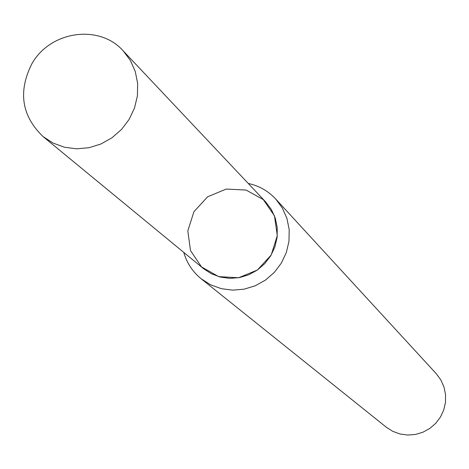 <?xml version="1.0" encoding="UTF-8"?>
<svg xmlns="http://www.w3.org/2000/svg" width="469" height="469" viewBox="0 0 469 469"><rect width="100%" height="100%" fill="white"/><g stroke="black" fill="none" stroke-linecap="round" stroke-linejoin="round"><path stroke-width="0.7" d="M193.92 211.724L187.811 230.918L190.514 250.616L201.529 266.937L218.701 276.634L238.651 277.742L257.405 270.009L271.205 254.978L277.29 235.637L274.465 215.869L263.314 199.606L246.096 190.056L226.228 189.06L207.62 196.798L193.92 211.724M183.778 252.416C186.85 263.039 192.642 271.827 201.16 278.779L210.698 284.835L221.38 288.687L232.712 290.153L244.185 289.162L255.277 285.762L265.466 280.093L274.301 272.413L281.359 263.086L286.33 252.533L288.98 241.242L289.197 229.728L286.969 218.519L282.402 208.125L275.719 199.014C268.209 190.983 259.052 185.794 248.242 183.443M201.16 278.779L386.239 427.171L392.752 431.322L400.016 433.989L407.702 435.05L415.464 434.446L422.944 432.213L429.809 428.449L435.736 423.319L440.45 417.058L443.75 409.959L445.474 402.343L445.55 394.558L443.973 386.96L440.825 379.89L436.24 373.676L275.719 199.014M31.663 64.171C17.933 91.848 21.715 115.966 43.007 136.532L53.097 143.074L64.464 147.237L76.594 148.814L88.922 147.723L100.87 144.018L111.886 137.857L121.448 129.538L129.104 119.437L134.509 108.034L137.405 95.864L137.657 83.488L135.265 71.493L130.353 60.425L123.142 50.804C99.129 23.684 49.749 31.065 31.663 64.171M43.007 136.532L203.364 268.538L211.331 273.732L220.283 277.062L229.804 278.369L239.466 277.595L248.805 274.77L257.399 270.021L264.833 263.566L270.771 255.711L274.928 246.823L277.12 237.314L277.243 227.623L275.291 218.208L271.369 209.502L265.653 201.905L123.142 50.804"/></g></svg>
